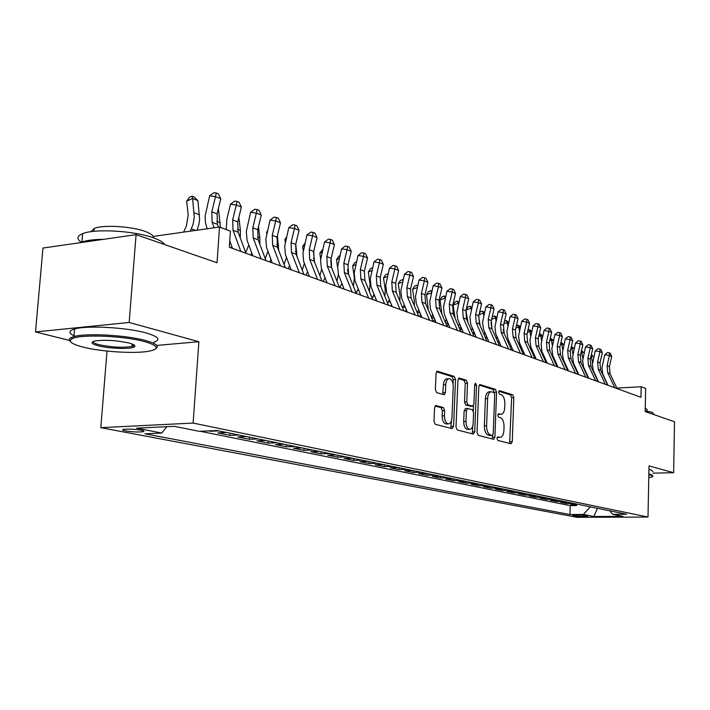 <?xml version="1.0" encoding="UTF-8"?>
<svg xmlns="http://www.w3.org/2000/svg" width="710" height="710" viewBox="0 0 710 710"><rect width="100%" height="100%" fill="white"/><g stroke="black" fill="none" stroke-linecap="round" stroke-linejoin="round"><path stroke-width="1.06" d="M496.938 438.416L497.754 440.395L510.969 443.803L512.283 441.655L513.827 397.609L512.7 394.795L499.583 390.677L498.633 392.133L499.449 394.139L501.171 394.671C503.567 395.896 504.801 398.931 504.863 403.777L504.73 407.478C504.446 411.507 503.284 413.779 501.251 414.294L498.562 413.708L497.79 415.217L498.606 417.205L500.337 417.693C502.742 418.864 503.976 421.882 504.038 426.745L503.905 430.464C503.603 434.618 502.396 436.934 500.293 437.413L497.737 436.881L496.938 438.416M125.608 430.926C132.53 431.991 138.343 432.248 143.047 431.715C144.68 431.316 143.997 430.81 140.997 430.189C134.092 429.124 128.262 428.849 123.496 429.381C121.818 429.79 122.528 430.304 125.608 430.926M436.126 405.517L434.564 407.78L433.979 421.252L435.31 424.296L452.066 428.618L453.566 426.355L455.518 379.459L454.249 376.433L437.245 371.188L436.073 373.407L435.363 389.559L436.694 392.639L444.229 394.76L445.427 392.523L445.765 384.58C446.031 381.163 447.069 379.193 448.871 378.67C451.622 378.962 453.078 381.687 453.246 386.852L451.959 417.782C451.666 421.385 450.557 423.417 448.64 423.879C445.978 423.479 444.584 420.781 444.433 415.758L444.655 410.549L443.351 407.522L435.62 405.543M653.058 473.135L673.63 472.7L674.5 421.758L645.177 411.569L645.647 388.45L641.183 386.755L640.961 397.307L229.312 247.222L230.404 231.149L219.514 227.023L153.236 236.421M156.839 345.424L198.88 341.705L129.167 322.473L136.071 234.646L217.038 262.78L219.514 227.023M198.88 341.705L193.129 423.071L647.999 517.04L577.123 517.315L100.811 427.66L193.129 423.071M673.63 472.7L649.011 465.911L647.999 517.04M477.022 432.47L478.247 435.363L493.752 439.33L494.905 437.129L496.565 392.239L495.394 389.355L479.907 384.563L478.806 386.71L477.022 432.47M473.268 434.085L457.267 429.958L455.997 426.994L457.932 380.214L459.068 378.031L466.266 380.214L467.508 383.196L466.754 401.913L468.005 404.877L472.771 406.191L473.916 403.999L474.679 384.651L475.46 383.151L476.534 385.228L474.706 431.866L473.268 434.085M129.167 322.473L35.5 331.934L42.973 248.047L136.071 234.646M208.065 430.926L209.769 430.846M218.618 430.855L226.472 432.532L217.872 432.914L229.862 435.336L230.013 433.18M238.684 434.955L246.255 436.57L237.726 436.934L249.316 439.277L249.458 437.156M258.067 438.922L265.38 440.484L256.922 440.821L268.132 443.093L268.265 440.999M276.811 442.747L283.876 444.265L275.48 444.584L286.334 446.776L286.458 444.726M294.943 446.457L301.777 447.921L293.452 448.223L303.951 450.344L304.066 448.321M312.489 450.042L319.101 451.462L310.838 451.737L321.018 453.805L321.124 451.808M329.484 453.521L335.883 454.888L327.692 455.154L337.552 457.151L337.658 455.19M345.956 456.885L352.151 458.216L344.022 458.465L353.589 460.399L353.686 458.465M361.914 460.151L367.922 461.438L359.863 461.669L369.138 463.55L369.236 461.642M377.4 463.31L383.222 464.562L375.226 464.784L384.234 466.603L384.323 464.73M392.426 466.381L398.07 467.597L390.145 467.801L398.878 469.576L398.967 467.721M407.007 469.363L412.483 470.544L404.62 470.739L413.113 472.461L413.193 470.632M421.172 472.265L426.488 473.41L418.687 473.588L426.941 475.256L427.021 473.455M434.928 475.079L440.093 476.188L432.363 476.357L440.377 477.981L440.457 476.206M448.303 477.812L453.317 478.895L445.649 479.046L453.45 480.626L453.521 478.886M461.314 480.466L466.186 481.522L458.58 481.664L466.168 483.199L466.239 481.522M473.96 483.057L478.7 484.078L471.156 484.211L478.54 485.711L478.602 484.078M486.27 485.569L490.876 486.563L483.403 486.696L490.592 488.152L490.646 486.572M498.26 488.018L502.733 488.995L495.323 489.11L502.325 490.53L502.378 488.995M509.931 490.406L514.288 491.347L506.931 491.462L513.756 492.838L513.809 491.355M521.291 492.731L525.542 493.654L518.247 493.752L524.894 495.101L524.947 493.663M532.376 494.994L536.503 495.891L529.269 495.988L535.757 497.293L535.802 495.899M543.177 497.204L547.197 498.074L540.026 498.163L546.345 499.441L546.389 498.083M553.702 499.352L557.625 500.204L550.507 500.284L556.675 501.535L556.72 500.222M563.971 501.455L567.796 502.29L560.74 502.36L566.757 503.576L574 503.505M566.793 502.298L566.757 503.576M587.099 515.992L584.996 515.593C580.07 515.007 575.952 514.91 572.659 515.291L575.384 516.046C580.31 516.623 584.41 516.72 587.685 516.339L587.099 515.992M166.823 426.701L161.765 433.038L144.955 433.801L569.979 514.546L583.327 514.475L590.338 506.842M161.765 433.038L136.569 428.165L174.367 426.328L199.253 431.325L216.976 430.517L626.61 514.262L612.801 514.333L623.043 516.383L593.835 516.507L583.327 514.475M200.211 431.281L570.236 505.627L576.6 505.573L570.725 504.384L577.94 504.313M563.758 501.464L556.675 501.535M553.489 499.361L546.345 499.441M542.955 497.213L535.757 497.293M532.154 495.003L524.894 495.101M521.069 492.74L513.756 492.838M509.7 490.415L502.325 490.53M498.029 488.027L490.592 488.152M486.048 485.578L478.54 485.711M473.73 483.066L466.168 483.199M461.083 480.475L453.45 480.626M448.072 477.821L440.377 477.981M434.697 475.088L426.941 475.256M420.932 472.274L413.113 472.461M406.768 469.381L398.878 469.576M392.186 466.399L384.234 466.603M377.161 463.328L369.138 463.55M361.674 460.16L353.589 460.399M345.708 456.894L337.552 457.151M329.236 453.53L321.018 453.805M312.24 450.06L303.951 450.344M294.685 446.475L286.334 446.776M276.554 442.765L268.132 443.093M257.81 438.931L249.316 439.277M238.418 434.973L229.862 435.336M218.36 430.872L209.734 431.263M107.006 351.068L100.811 427.66M35.5 331.934L69.482 340.427M641.183 386.755L616.875 388.104M576.635 504.322L576.6 505.573M570.236 505.627L569.979 514.546M609.659 510.801L612.801 514.333M597.438 508.298L593.835 516.507M497.169 437.369L500.142 437.413M501.011 414.303L497.985 414.249M509.62 443.448L511.635 397.724L510.508 394.911L498.81 391.254M494.329 392.816L493.175 389.488L479.214 385.113M492.19 438.957L492.749 435.283M492.27 435.425L493.228 433.899L494.692 394.423L493.867 392.408L491.098 391.751C489.075 392.31 487.921 394.582 487.619 398.585L486.59 425.769C486.661 430.739 487.93 433.801 490.406 434.937L492.27 435.425L490.308 435.496M489.208 391.858L488.87 391.876C486.847 392.435 485.684 394.707 485.391 398.709L487.619 398.585M490.033 435.514L488.178 435.026C485.693 433.89 484.424 430.837 484.353 425.867L485.391 398.709M458.358 378.581L464.012 380.347L466.266 380.214M470.695 406.262L465.742 404.993L464.491 402.037L465.254 383.329L464.012 380.347M473.49 405.65L473.286 410.824M472.674 426.293L472.452 431.955L474.706 431.866M465.973 421.429C466.115 426.302 467.446 428.938 469.958 429.346C471.813 428.911 472.878 426.914 473.153 423.364L473.579 412.679L472.345 409.75L467.854 408.472L466.408 410.664L465.973 421.429L463.701 421.527C463.843 426.399 465.174 429.026 467.695 429.435L469.78 429.346M465.591 408.587L464.145 410.779L466.408 410.664M463.701 421.527L464.145 410.779M471.937 433.739L472.452 431.955M448.409 423.888L446.341 423.976C443.679 423.586 442.277 420.879 442.135 415.874L442.357 410.664L441.052 407.638L435.088 405.987M446.989 378.794L446.59 378.82C444.779 379.344 443.741 381.314 443.475 384.722L445.765 384.58M442.649 394.37L443.475 384.722M453.06 383.995L453.246 379.601L451.968 376.584L436.526 371.747M450.743 428.281L451.533 420.489M591.386 354.467L593.746 357.308M593.604 356.553L591.244 355.621L592.566 362.774M593.223 370.292L593.125 371.037M586.833 375.093L587.063 374.64M614.789 387.767L607.751 372.821L607.068 365.668L609.411 355.533L604.734 354.698L601.956 367.975L602.834 374.117L608 385.29M617.123 388.618L610.085 373.708L609.402 366.582L611.736 356.473L609.411 355.533L609.331 352.87L610.263 353.252L611.736 356.473M604.734 354.698L607.458 352.542L609.331 352.87M648.78 477.635L651.833 476.996C653.36 476.419 652.907 475.798 650.475 475.141L648.833 474.768M648.851 474.023L651.061 474.502L652.996 476.161M645.195 410.806L652.277 412.332L654.185 414.578M645.257 407.797L647.121 409.608L647.085 411.108M648.94 469.452L651.15 469.949L653.085 471.644M83.354 347.163C101.628 351.823 134.953 353.864 148.914 351.21C159.892 348.885 158.454 345.681 144.591 341.599C124.019 335.812 80.186 334.064 72.18 338.705C67.787 341.27 71.506 344.093 83.354 347.163M70.45 341.501C68.639 340.01 68.906 338.688 71.24 337.525L73.911 336.584C86.079 332.901 126.211 335.111 145.452 340.489C156.076 343.462 159.581 346.143 155.943 348.53M98.317 345.805C90.8 343.72 90.001 342.051 95.921 340.809C106.189 339.726 117.185 340.463 128.927 343.019C134.394 344.519 136.107 345.859 134.084 347.057C130.196 349.382 109.065 348.637 98.317 345.805M93.125 341.528C92.921 342.566 94.927 343.631 99.143 344.723C112.047 347.359 122.99 347.909 131.989 346.356L133.968 344.891M81.357 242.287C76.431 238.906 76.849 236.022 82.635 233.643C94.785 228.451 134.438 230.794 153.316 237.797C159.572 240.015 163.327 242.27 164.596 244.559M90.889 231.7L94.217 228.442C102.906 224.617 131.252 226.259 144.964 231.371C150.981 233.555 153.804 235.711 153.431 237.832M75.127 336.291C68.4 333.38 68.213 330.958 74.559 329.005C86.718 325.207 126.815 327.425 146.029 332.928C158.561 336.62 161.161 339.735 153.813 342.273M132.93 344.35L132.149 344.35M80.576 242.634L81.916 242.074C86.771 240.335 94.057 239.403 103.784 239.297M581.525 350.412L584.099 353.03M584.055 352.79L581.632 351.84L582.857 358.55M583.576 366.981L583.451 367.798M585.342 370.939L585.164 371.481M576.973 371.933L577.257 371.365M581.312 351.326L581.162 351.983M571.399 346.356L574.168 348.841M574.15 348.885L571.79 347.953L572.926 354.246M573.689 363.555L573.529 364.487M575.473 367.514L575.242 368.188M566.864 368.721L567.201 368.02M571.239 347.048L571.79 347.953L570.964 348.219M560.998 342.247L563.944 344.705M563.909 344.856L561.699 343.986L562.755 349.844M563.554 360.041L563.358 361.088M565.364 364.008L565.071 364.816M556.498 365.437L556.906 364.603M560.909 342.655L561.699 343.986L560.509 344.368M550.339 338.022L553.472 340.463M553.409 340.711L551.368 339.904L552.327 345.344M553.17 356.42L552.921 357.6M554.989 360.423L554.634 361.355M545.866 362.091L546.336 361.115M550.312 338.129L551.368 339.904L549.771 340.427M605.337 384.323L598.255 369.209L597.572 361.976L599.95 351.716L595.237 350.873L592.424 364.31L593.303 370.531L598.495 381.829M607.724 385.193L600.651 370.123L599.968 362.908L602.337 352.684L599.95 351.716L599.879 349.027L600.837 349.418L602.337 352.684M595.237 350.873L597.997 348.699L599.879 349.027M595.654 380.791L588.528 365.508L587.845 358.186L590.259 347.811L585.51 346.959L582.653 360.565L583.531 366.848L588.75 378.27M598.095 381.678L590.977 366.44L590.303 359.145L592.699 348.796L590.259 347.811L590.205 345.095L591.182 345.495L592.699 348.796M585.51 346.959L588.306 344.758L590.205 345.095M585.723 377.17L578.552 361.718L577.878 354.308L580.318 343.8L575.535 342.957L572.642 356.722L573.511 363.076L578.765 374.631M588.226 378.084L581.073 362.677L580.398 355.284L582.83 344.811L580.318 343.8L580.283 341.057L581.286 341.466L582.83 344.811M575.535 342.957L578.375 340.72L580.283 341.057M575.535 373.46L568.328 357.831L567.663 350.332L570.139 339.691L565.311 338.839L562.373 352.781L563.252 359.216L568.524 370.904M578.109 374.392L570.911 358.807L570.236 351.335L572.704 340.729L570.139 339.691L570.112 336.922L571.142 337.339L572.704 340.729M565.311 338.839L568.186 336.584L570.112 336.922M539.351 333.869L540.701 334.206L542.715 336.105M542.635 336.469L540.763 335.732L541.641 340.729M557.084 366.733L549.806 350.784L549.149 343.125L551.679 332.245L544.073 330.301L541.109 343.746L542.209 354.033M544.357 356.748L543.922 357.813M534.958 358.665L535.5 357.556M539.627 333.78L540.763 335.732L538.766 336.389M565.098 369.653L557.847 353.837L557.181 346.249L559.693 335.475L554.829 334.623L551.847 348.743L552.726 355.248L558.024 367.07M567.734 370.611L560.492 354.849L559.826 347.279L562.329 336.54L559.693 335.475L559.693 332.679L560.74 333.114L562.329 336.54M554.829 334.623L557.74 332.342L559.693 332.679M528.054 329.715L529.864 329.919L531.692 331.632M531.577 332.111L529.891 331.446L530.681 335.972M531.586 348.867L531.213 350.376M533.441 352.976L532.935 354.192M524.007 354.672L524.379 353.908M528.764 329.484L529.891 331.446L527.459 332.253M554.377 365.739L547.091 349.746L546.434 342.069L548.981 331.153L548.99 328.331L550.072 328.774L551.679 332.245M544.073 330.301L547.028 327.993L548.99 328.331M542.511 352.692L547.259 363.147M516.445 325.464L518.744 325.517L520.368 327.044M520.235 327.638L518.744 327.053L519.427 331.073M520.368 344.945L519.924 346.631M522.232 349.125L521.646 350.474M517.617 325.065L518.744 327.053L515.842 328.02M543.381 361.736L536.059 345.548L535.402 337.774L537.985 326.715L533.041 325.863L529.971 340.347L530.84 347.012L536.201 359.118M546.159 362.748L538.846 346.613L538.189 338.856L540.754 327.842L537.985 326.715L538.02 323.866L539.13 324.319L540.754 327.842M533.041 325.863L536.041 323.529L538.02 323.866M503.55 331.641L503.204 329.582M504.517 321.106L506.186 320.538L508.75 322.331M508.582 323.05L507.295 322.535L507.881 326.023M508.848 340.933L508.324 342.779M510.73 345.166L510.046 346.666M506.186 320.538L507.295 322.535L503.914 323.68M532.092 357.618L524.726 341.235L524.078 333.363L526.696 322.162L521.717 321.31L518.593 335.981L519.463 342.735L524.859 354.982M534.941 358.656L527.592 342.327L526.935 334.481L529.545 323.316L526.696 322.162L526.749 319.287L527.894 319.748L529.545 323.316M521.717 321.31L524.761 318.941L526.749 319.287M492.057 328.987L491.009 322.651M492.19 316.962L494.444 315.897L496.814 317.476M496.609 318.328L495.544 317.911L496.024 320.822M497.009 336.806L496.397 338.839M498.908 341.111L498.136 342.77M494.444 315.897L495.544 317.911L491.657 319.234M520.501 353.385L513.099 336.815L512.451 328.836L515.105 317.494L510.082 316.633L506.922 331.499L507.783 338.342L513.206 350.731M523.421 354.459L516.037 337.933L515.389 329.981L518.034 318.675L515.105 317.494L515.185 314.574L516.356 315.054L518.034 318.675M510.082 316.633L513.179 314.237L515.185 314.574M480.155 325.668L478.647 316.474M479.348 313.394L480.351 311.823L482.383 311.122L484.548 312.489M484.318 313.483L483.474 313.154L483.856 315.453M484.85 332.582L484.14 334.783M486.767 336.957L485.897 338.794M482.383 311.122L483.474 313.154L479.055 314.681M508.582 349.045L501.145 332.262L500.506 324.195L503.204 312.693L498.136 311.832L494.923 326.893L495.784 333.824L501.233 346.365M511.591 350.145L504.162 333.416L503.523 325.366L506.212 313.9L503.204 312.693L503.301 309.746L504.508 310.234L506.212 313.9M498.136 311.832L501.278 309.4L503.301 309.746M467.863 322.171L466 310.368M466.15 309.746L467.952 306.933L469.993 306.214L471.937 307.359M471.671 308.504L471.076 308.264L471.342 309.906M472.354 328.242L471.538 330.629M474.289 332.688L473.313 334.721M469.993 306.214L471.076 308.264L466.088 310.004M496.334 344.581L488.862 327.594L488.231 319.411L490.974 307.758L485.862 306.897L482.596 322.162L483.457 329.183L488.924 341.874M499.432 345.708L491.968 328.774L491.329 320.618L494.062 309.001L490.974 307.758L491.089 304.776L492.332 305.282L494.062 309.001M485.862 306.897L489.048 304.439L491.089 304.776M455.119 318.346L453.157 305.069L455.199 301.91L457.267 301.173L458.979 302.087M458.669 303.374L458.483 304.191M459.494 323.787L458.571 326.36M459.033 327.452L461.438 328.339L460.373 330.558M457.267 301.173L458.332 303.241L453.157 305.069M483.75 339.992L476.233 322.793L475.611 314.503L478.398 302.682L473.242 301.821L469.922 317.299L470.783 324.408L476.277 337.268M486.927 341.146L479.428 324L478.797 315.746L481.566 303.96L478.398 302.682L478.54 299.673L479.809 300.188L481.566 303.96M473.242 301.821L476.481 299.336L478.54 299.673M441.939 314.299L440.014 299.939L442.099 296.745L444.176 295.999L445.64 296.647M446.27 319.216L445.214 321.985M448.25 323.822L447.06 326.298M444.176 295.999L445.232 298.076L440.014 299.939M470.801 335.271L463.248 317.849L462.636 309.453L465.458 297.463L460.266 296.611L456.894 312.302L457.746 319.5L463.266 332.52M474.067 336.46L466.532 319.101L465.911 310.723L468.724 298.786L465.458 297.463L465.636 294.419L466.94 294.952L468.724 298.786M460.266 296.611L463.559 294.082L465.636 294.419M428.325 310.057L426.488 294.668L428.618 291.428L430.721 290.665L431.902 291.135M432.665 314.512L431.467 317.485M434.662 319.216L433.49 321.666M431.494 292.857L426.488 294.668M431.591 292.44L430.721 290.665M457.471 330.407L449.892 312.764L449.288 304.253L452.155 292.094L446.918 291.242L443.493 307.155L444.336 314.45L449.883 327.638M460.843 331.641L453.264 314.051L452.661 305.566L455.518 293.452L452.155 292.094L452.359 289.023L453.699 289.565L455.518 293.452M446.918 291.242L450.264 288.677L452.359 289.023M414.285 305.637L414.356 300.978L412.572 289.236L414.746 285.961L416.868 285.18L417.737 285.526M418.651 309.684L417.311 312.87M420.675 314.495L419.663 316.624M417.267 287.532L412.572 289.236M417.507 286.512L416.868 285.18M443.75 325.411L436.135 307.536L435.541 298.901L438.461 286.574L433.189 285.713L429.701 301.865L430.535 309.258L436.1 322.615M447.22 326.671L439.614 308.859L439.02 300.259L441.922 287.967L438.461 286.574L438.691 283.459L440.076 284.027L441.922 287.967M433.189 285.713L436.579 283.121L438.691 283.459M399.783 301.058L400.023 295.555L398.257 283.654L400.476 280.335L403.147 279.749M404.221 304.723L402.73 308.14M406.271 309.649L405.419 311.433M402.605 282.048L398.257 283.654M403.005 280.37L402.614 279.545M429.621 320.254L421.98 302.149L421.394 293.399L424.358 280.885L419.042 280.033L415.492 296.407L416.326 303.907L421.917 317.441M433.198 321.559L425.556 303.507L424.97 294.792L427.926 282.323L424.358 280.885L424.624 277.743L426.044 278.32L427.926 282.323M419.042 280.033L422.494 277.397L424.624 277.743M384.829 296.318L385.264 289.964L383.506 277.903L385.779 274.539L388.113 273.803M389.346 299.62L387.695 303.303M391.423 304.679L390.757 306.09M387.491 276.412L383.506 277.903M415.066 314.947L407.389 296.602L406.821 287.727L409.839 275.027L404.478 274.175L400.866 290.798L401.683 298.404L407.291 312.116M418.749 316.287L411.081 298.005L410.504 289.156L413.513 276.51L409.839 275.027L410.131 271.841L411.596 272.445L413.513 276.51M404.478 274.175L407.984 271.504L410.131 271.841M369.377 291.411L370.061 284.204L368.312 271.974L370.638 268.566L372.572 267.839M374.01 294.375L372.2 298.342M376.131 299.576L375.652 300.578M371.907 270.616L368.312 271.974M400.067 309.48L392.355 290.878L391.805 281.879L394.866 268.983L389.462 268.14L385.787 285.012L386.604 292.724L392.231 306.622M403.857 310.865L396.162 292.325L395.603 283.361L398.656 270.51L394.866 268.983L395.195 265.771L396.712 266.383L398.656 270.51M389.462 268.14L393.038 265.433L395.195 265.771M353.42 286.334L354.388 278.276L352.657 265.868L355.036 262.416L356.5 261.857M358.186 288.97L356.207 293.265M360.352 294.33L360.085 294.898M355.834 264.652L352.657 265.868M384.589 303.836L376.859 284.985L376.318 275.853L379.433 262.762L373.984 261.91L370.247 279.039L371.046 286.867L376.69 300.96M388.503 305.264L380.782 286.476L380.232 277.379L383.338 264.333L379.433 262.762L379.797 259.505L381.359 260.144L383.338 264.333M373.984 261.91L377.622 259.168L379.797 259.505M336.93 281.089L338.368 274.317M337.614 267.617L336.513 259.576L338.945 256.079L339.912 255.698M347.554 269.25L347.98 272.48M341.865 283.414L339.939 287.559M339.238 258.511L336.513 259.576M368.623 298.014L360.866 278.897L360.343 269.631L363.52 256.337L358.026 255.493L354.21 272.889L355.009 280.832L360.671 295.111M372.661 299.487L364.913 280.441L364.381 271.202L367.54 257.961L363.52 256.337L363.919 253.044L365.526 253.701L367.54 257.961M358.026 255.493L361.718 252.716L363.919 253.044M319.882 275.666L321.648 269.117M320.663 259.132L319.855 253.079L322.784 249.361M330.745 260.552L331.579 267.635M325.002 277.681L323.245 281.471M322.1 252.192L319.855 253.079M352.142 292.005L344.368 272.622L343.853 263.215L347.083 249.707L341.545 248.873L337.667 266.543L338.448 274.592L344.128 289.085M356.313 293.523L348.539 274.211L348.024 264.839L351.246 251.384L347.083 249.707L347.527 246.379L349.196 247.053L351.246 251.384M341.545 248.873L345.317 246.05L347.527 246.379M302.265 270.102L304.35 263.472M303.241 250.79L302.664 246.37L305.034 243.033M313.509 252.334L314.557 262.123M307.59 271.788L306.01 275.187M304.395 245.678L302.664 246.37M335.12 285.802L327.319 266.135L326.831 256.585L330.123 242.864L324.541 242.03L320.583 259.984L321.355 268.158L327.044 282.855M339.424 287.373L331.632 267.776L331.135 258.262L334.419 244.595L330.123 242.864L330.611 239.501L332.324 240.193L334.419 244.595M324.541 242.03L328.375 239.163L330.611 239.501M284.053 264.395L286.458 257.57M285.278 242.358L284.905 239.447L286.512 237.211M295.759 244.089L296.949 256.39M289.582 265.709L288.207 268.691M286.086 238.968L284.905 239.447M317.53 279.385L309.72 259.443L309.24 249.742L312.595 235.8L306.969 234.966L302.939 253.213L303.694 261.511L309.391 276.421M321.976 281.009L314.175 261.138L313.696 251.473L317.033 237.584L312.595 235.8L313.128 232.383L314.903 233.111L317.033 237.584M306.969 234.966L310.882 232.064L313.128 232.383M265.212 258.546L267.936 251.446M266.747 233.75L266.561 232.294L267.359 231.203M277.424 235.56L278.711 250.435M270.971 259.461L269.809 261.99M267.155 232.055L266.561 232.294M299.336 272.755L291.517 252.52L291.064 242.669L294.481 228.487L288.81 227.67L284.701 246.21L285.438 254.642L291.144 269.764M303.942 274.433L296.123 254.269L295.671 244.462L299.07 230.342L294.481 228.487L295.067 225.034L296.895 225.78L299.07 230.342M288.81 227.67L292.795 224.715L295.067 225.034M245.713 252.565L248.757 245.101M258.467 226.667L259.833 237.886L259.816 244.258M251.713 253.035L250.79 255.05M280.521 265.895L272.693 245.358L272.267 235.347L275.746 220.934L270.04 220.118L265.842 238.977L266.561 247.533L272.267 262.886M285.287 267.635L277.459 247.169L277.024 237.202L280.494 222.842L275.746 220.934L276.385 217.438L278.276 218.21L280.494 222.842M270.04 220.118L274.095 217.118L276.385 217.438M238.871 217.375L240.415 230.457L240.246 237.859M231.78 246.414L231.105 247.879M261.049 258.795L253.213 237.948L252.813 227.777L256.363 213.106L250.603 212.308L246.326 231.487L247.027 240.184L252.733 255.76M265.984 260.588L258.147 239.82L257.739 229.694L261.271 215.095L256.363 213.106L257.047 209.574L259.017 210.373L261.271 215.095M250.603 212.308L254.748 209.255L257.047 209.574M218.387 208.491L220.428 227.369M240.876 251.438L233.04 230.271L232.667 219.931L236.288 205.012L230.493 204.214L226.88 219.097L226.224 229.561M245.988 253.301L238.152 232.214L237.77 221.919L241.373 207.063L236.288 205.012L237.033 201.436L239.066 202.261L241.373 207.063M230.493 204.214L234.717 201.116L237.033 201.436M229.738 240.867L232.507 248.385M183.597 232.117L186.357 226.046L188.194 215.343L186.659 201.134L189.641 197.211L192.019 196.164L194.141 197.007L197.93 200.61L199.616 219.141L198.818 224.742L197.016 230.217M197.93 200.61L192.614 198.516L194.283 217.313L193.076 224.333L190.36 231.158M192.019 196.164L192.614 198.516L186.659 201.134M214.127 227.786L212.139 222.319L211.793 211.811L215.485 196.626L209.654 195.836L205.181 215.689L205.403 222.549L207.213 228.771M218.467 227.173L217.429 224.333L217.082 213.87L220.757 198.747L215.485 196.626L216.301 192.996L218.405 193.857L220.757 198.747M209.654 195.836L213.967 192.685L216.301 192.996M573.786 503.514L577.727 504.313M575.419 515.052L575.384 516.046M573.281 515.167L573.263 515.646M497.399 437.431L499.618 437.351M498.251 414.329L500.461 414.223M510.508 394.911L512.7 394.795M511.635 397.724L513.827 397.609M510.082 441.735L512.283 441.655M479.72 384.625L480.217 384.589M493.175 389.488L495.394 389.355M494.346 392.364L496.565 392.239M492.678 437.209L494.905 437.129M484.353 425.867L486.59 425.769M488.178 435.026L490.406 434.937M458.873 378.093L459.405 378.057M465.254 383.329L467.508 383.196M464.491 402.037L466.754 401.913M465.742 404.993L468.005 404.877M470.233 406.28L472.487 406.164M474.653 385.344L476.534 385.228M441.052 407.638L443.351 407.522M442.357 410.664L444.655 410.549M442.135 415.874L444.433 415.758M443.129 392.657L445.427 392.523M437.049 371.25L437.626 371.215M451.968 376.584L454.249 376.433M453.246 379.601L455.518 379.459M451.285 426.453L453.566 426.355M607.751 372.821L610.085 373.708M607.068 365.668L609.402 366.582M598.255 369.209L600.651 370.123M597.572 361.976L599.968 362.908M588.528 365.508L590.977 366.44M587.845 358.186L590.303 359.145M578.552 361.718L581.073 362.677M577.878 354.308L580.398 355.284M568.328 357.831L570.911 358.807M567.663 350.332L570.236 351.335M557.847 353.837L560.492 354.849M557.181 346.249L559.826 347.279M547.091 349.746L549.806 350.784M546.434 342.069L549.149 343.125M536.059 345.548L538.846 346.613M535.402 337.774L538.189 338.856M524.726 341.235L527.592 342.327M524.078 333.363L526.935 334.481M498.518 341.989L497.657 341.679M513.099 336.815L516.037 337.933M512.451 328.836L515.389 329.981M486.492 337.561L485.143 337.064M501.145 332.262L504.162 333.416M500.506 324.195L503.523 325.366M474.138 333.017L472.274 332.324M488.862 327.594L491.968 328.774M488.231 319.411L491.329 320.618M476.233 322.793L479.428 324M475.611 314.503L478.797 315.746M448.072 323.414L445.41 322.429M463.248 317.849L466.532 319.101M462.636 309.453L465.911 310.723M434.28 318.328L431.547 317.326M449.892 312.764L453.264 314.051M449.288 304.253L452.661 305.566M420.089 313.101L417.631 312.196M436.135 307.536L439.614 308.859M435.541 298.901L439.02 300.259M405.463 307.714L403.307 306.915M421.98 302.149L425.556 303.507M421.394 293.399L424.97 294.792M390.393 302.158L388.556 301.484M407.389 296.602L411.081 298.005M406.821 287.727L410.504 289.156M374.853 296.434L373.353 295.884M392.355 290.878L396.162 292.325M391.805 281.879L395.603 283.361M358.816 290.532L357.689 290.115M376.859 284.985L380.782 286.476M376.318 275.853L380.232 277.379M342.273 284.435L341.528 284.16M360.866 278.897L364.913 280.441M360.343 269.631L364.381 271.202M331.384 265.274L330.878 265.079M344.368 272.622L348.539 274.211M343.853 263.215L348.024 264.839M314.361 258.76L313.412 258.396M327.319 266.135L331.632 267.776M326.831 256.585L331.135 258.262M296.78 252.023L295.369 251.491M309.72 259.443L314.175 261.138M309.24 249.742L313.696 251.473M278.613 245.074L276.705 244.346M291.517 252.52L296.123 254.269M291.064 242.669L295.671 244.462M259.833 237.886L257.393 236.954M272.693 245.358L277.459 247.169M272.267 235.347L277.024 237.202M240.415 230.457L237.397 229.303M253.213 237.948L258.147 239.82M252.813 227.777L257.739 229.694M220.304 222.762L216.683 221.378M233.04 230.271L238.152 232.214M232.667 219.931L237.77 221.919M199.483 214.793L194.167 212.751M195.632 230.413L191.407 228.86M212.139 222.319L217.429 224.333M211.793 211.811L217.082 213.87M143.118 430.721L143.047 431.715M490.193 435.523L492.421 435.443M488.87 391.876L491.098 391.751M470.517 406.306L472.674 406.2M465.316 408.561L467.579 408.454M446.59 378.82L448.871 378.67M74.559 329.005L73.911 336.584M131.989 346.356L132.175 344.03M93.977 231.327L94.217 228.442M82.635 233.643L81.916 242.074M133.152 345.921L134.084 347.057M72.18 338.705L71.24 337.525"/></g></svg>
